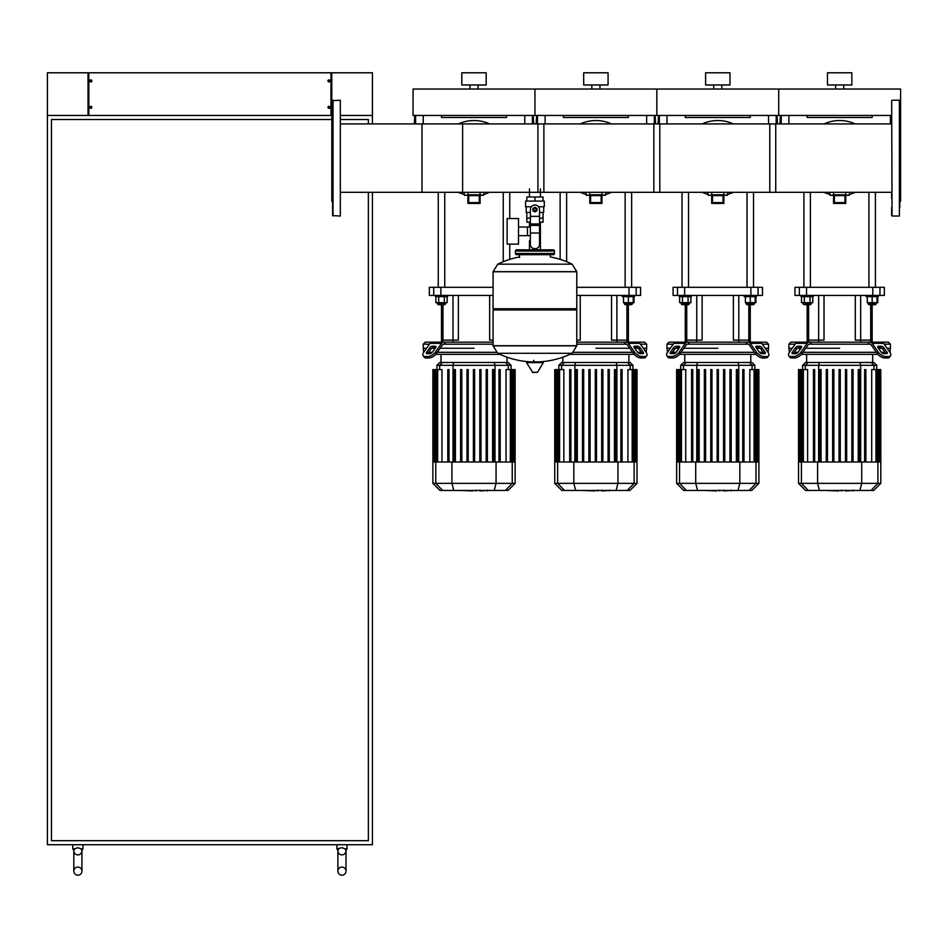<?xml version="1.0" encoding="UTF-8"?>
<svg xmlns="http://www.w3.org/2000/svg" width="948" height="948" viewBox="0 0 948 948"><rect width="100%" height="100%" fill="white"/><g stroke="black" fill="none" stroke-linecap="round" stroke-linejoin="round"><path stroke-width="1.42" d="M340.735 123.927L462.624 123.927L462.624 192.302L340.735 192.302M328.849 108.333A1.019 1.019 0 0 1 328.849 106.318A1.019 1.019 0 0 1 329.975 107.325A1.019 1.019 0 0 1 328.849 108.333L328.849 106.318M329.063 106.318L329.063 108.333M328.849 79.905A1.019 1.019 0 0 0 328.849 81.931L328.849 79.905A1.019 1.019 0 0 1 329.063 79.905L329.063 81.931A1.019 1.019 0 0 1 328.849 81.931M329.063 81.931A1.019 1.019 0 0 0 329.063 79.905M90.972 108.333A1.019 1.019 0 0 0 90.972 106.318L90.972 108.333A1.019 1.019 0 0 1 90.771 108.333L90.771 106.318A1.019 1.019 0 0 1 90.972 106.318M90.771 106.318A1.019 1.019 0 0 0 90.771 108.333M90.972 79.905A1.019 1.019 0 0 1 90.972 81.931A1.019 1.019 0 0 1 89.859 80.924A1.019 1.019 0 0 1 90.972 79.905L90.972 81.931M90.771 81.931L90.771 79.905M88.034 72.795L47.4 72.795L47.4 115.455L88.034 115.455L88.034 72.795L88.839 72.795L88.839 115.455L330.982 115.455L330.982 72.795L331.8 72.795L331.8 115.052L332.618 114.234M331.8 72.795L372.434 72.795L372.434 115.455L340.735 115.455L372.434 115.455L372.434 123.927M88.839 72.795L330.982 72.795M341.955 867.076A4.065 4.065 0 0 0 337.891 871.141A4.065 4.065 0 0 0 341.955 875.205A4.065 4.065 0 0 0 346.02 871.141A4.065 4.065 0 0 0 341.955 867.076A4.065 4.065 0 0 0 337.891 871.141A4.065 4.065 0 0 0 341.955 875.205A4.065 4.065 0 0 0 346.02 871.141L346.02 850.83A4.065 4.065 0 0 1 341.955 854.895A4.065 4.065 0 0 1 337.903 850.557L338.91 848.804L337.903 850.557L336.884 848.804L336.884 844.739M341.955 854.895A4.065 4.065 0 0 1 337.891 850.83L337.891 871.141M337.903 850.557L336.884 848.804L341.955 847.702L345.001 848.804L346.008 850.557A4.065 4.065 0 0 1 346.02 850.83A4.065 4.065 0 0 0 346.008 850.557L345.866 850M77.866 867.076A4.065 4.065 0 0 0 73.814 871.141A4.065 4.065 0 0 0 77.866 875.205A4.065 4.065 0 0 0 81.931 871.141A4.065 4.065 0 0 0 77.866 867.076A4.065 4.065 0 0 0 73.814 871.141A4.065 4.065 0 0 0 77.866 875.205A4.065 4.065 0 0 0 81.931 871.141L81.931 850.83A4.065 4.065 0 0 1 77.866 854.895A4.065 4.065 0 0 1 73.814 850.557L74.833 848.804L77.866 847.702L80.912 848.804L81.931 850.557A4.065 4.065 0 0 1 81.931 850.83A4.065 4.065 0 0 0 81.931 850.557L81.777 850M77.866 854.895A4.065 4.065 0 0 1 73.814 850.557L72.795 848.804L72.795 844.739M345.001 848.804L347.039 848.804L346.008 850.557L347.039 848.804L347.039 844.739M80.912 848.804L82.95 848.804L81.931 850.557L82.95 848.804L82.95 844.739M368.369 192.302L368.369 840.675L51.465 840.675L51.465 119.519L331.8 119.519M340.735 119.519L368.369 119.519L368.369 123.927M372.434 192.302L372.434 844.739L47.4 844.739L47.4 115.455L331.8 115.455M540.407 188.877L540.407 197.006M540.407 222.199L540.407 240.484L539.519 240.484L540.407 240.484L540.407 249.822M529.482 188.877L529.482 197.006M529.482 222.199L529.482 227.01M530.37 240.484L529.482 240.484L530.37 240.484M518.509 235.661L530.37 235.661M518.509 227.01L527.444 227.01L527.444 235.661L527.444 227.01L530.37 227.01M507.133 231.336L507.133 244.134L518.509 244.134L518.509 218.538L507.133 218.538L507.133 231.336M531.366 206.759L525.595 206.759L525.595 201.071L544.282 201.071L544.282 206.759L538.523 206.759M539.519 222.199L543.038 222.199L543.074 218.135L539.519 218.135M533.321 209.603A1.623 1.623 0 0 0 534.945 211.226A1.623 1.623 0 0 0 536.568 209.603A1.623 1.623 0 0 0 534.945 207.979A1.623 1.623 0 0 0 533.321 209.603M533.724 209.603A1.221 1.221 0 0 1 534.945 208.382A1.221 1.221 0 0 1 536.165 209.603A1.221 1.221 0 0 1 534.945 210.823A1.221 1.221 0 0 1 533.724 209.603M536.971 210.776L534.945 211.949L532.906 210.776L532.906 208.43L534.945 207.257L536.971 208.43L536.971 210.776M539.519 233.03L539.519 244.548A4.065 4.065 0 0 1 535.454 248.601L534.435 248.601A4.065 4.065 0 0 1 530.37 244.548L530.37 233.03L539.519 233.03L539.519 209.603A4.574 4.574 0 0 0 534.945 205.029A4.574 4.574 0 0 0 530.37 209.603L530.37 233.03M530.37 222.199L526.851 222.199L526.815 218.135L530.37 218.135M530.37 212.447L526.211 212.447L526.211 206.759M543.678 206.759L543.678 212.447L539.519 212.447M526.851 201.071L526.851 197.006L543.038 197.006L543.038 201.071M534.945 201.071L534.945 197.006M576.787 271.661L493.09 271.661L576.787 271.768L493.09 271.768L493.09 308.74L576.787 308.74L576.787 271.661L572.142 264.184L497.736 264.184L572.142 264.184A84.099 84.099 0 0 0 550.385 256.944L550.385 254.704L553.229 254.704A1.221 1.221 0 0 0 554.45 253.483L554.45 251.042A1.221 1.221 0 0 0 553.229 249.822L516.66 249.822A1.221 1.221 0 0 0 515.439 251.042L554.45 251.042M519.504 257.548L519.504 254.704L516.66 254.704L553.229 254.704M575.566 308.74L576.787 309.96L576.787 345.712L493.09 345.712L576.787 345.712L572.142 353.284L534.945 353.284L572.142 353.284A84.099 84.099 0 0 1 539.08 361.863M576.787 309.96L493.09 309.96L493.09 345.819L576.787 345.819M534.945 353.284L497.736 353.284L534.945 353.284M533.724 360.335L533.724 361.863M527.005 361.863L526.567 362.634L532.788 372.528L537.528 372.28L543.322 362.634L542.884 361.863L527.005 361.863M493.09 309.96L494.311 308.74M529.482 249.822L529.482 240.484M517.881 251.042A1.221 1.221 0 0 0 516.66 249.822M552.009 251.042A1.221 1.221 0 0 1 553.229 249.822M554.45 253.483L515.439 253.483A1.221 1.221 0 0 0 516.66 254.704M891.665 100.618L892.068 216.014L891.665 100.618M899.379 100.215L899.379 216.014L899.379 100.215L892.068 100.215M899.782 207.624L899.782 142.615M899.782 134.983L899.782 117.54M899.782 201.995L900.6 201.177L900.6 115.052L899.782 114.234M899.782 113.073L899.782 108.605M891.665 123.927L769.776 123.927L769.776 192.302L891.665 192.302L891.665 198.689M891.665 207.624L891.665 215.599M340.332 216.014L340.332 100.215L340.332 216.014L332.618 215.599L332.618 100.618L340.332 100.215M332.618 201.995L331.8 201.177L331.8 115.052M775.737 158.115L775.737 123.927L653.847 123.927L653.847 192.302L775.737 192.302L775.737 158.115M540.407 192.302L659.808 192.302L659.808 123.927L537.919 123.927L537.919 192.302M543.879 158.115L543.879 123.927L421.99 123.927L421.99 192.302L543.879 192.302L543.879 158.115M855.262 123.927A37.576 37.576 0 0 0 824.049 123.927A37.576 37.576 0 0 1 839.655 120.526M824.049 192.302A37.576 37.576 0 0 0 829.903 194.411A37.576 37.576 0 0 1 824.049 192.302M849.408 194.411A37.576 37.576 0 0 0 855.262 192.302M844.941 202.599L834.382 202.599L834.382 195.608L844.941 195.608L844.941 202.599L845.746 203.417L845.746 194.79L844.941 195.608M833.565 192.302L833.565 203.417L834.382 202.599M833.565 203.417L845.746 203.417M845.746 192.302L845.746 194.79L833.565 194.79L834.382 195.608M833.565 195.288L830.104 195.288L833.565 195.288M845.746 195.288L849.207 195.288L845.746 195.288M733.373 123.927A37.576 37.576 0 0 0 702.172 123.927A37.576 37.576 0 0 1 717.766 120.526M702.172 192.302A37.576 37.576 0 0 0 708.026 194.411A37.576 37.576 0 0 1 702.172 192.302M727.519 194.411A37.576 37.576 0 0 0 733.373 192.302M723.051 202.599L712.493 202.599L712.493 195.608L723.051 195.608L723.051 202.599L723.869 203.417L723.869 194.79L723.051 195.608M711.675 192.302L711.675 203.417L712.493 202.599M711.675 203.417L723.869 203.417M723.869 192.302L723.869 194.79L711.675 194.79L712.493 195.608M711.675 195.288L708.227 195.288L711.675 195.288M723.869 195.288L727.317 195.288L723.869 195.288M611.484 123.927A37.576 37.576 0 0 0 580.283 123.927A37.576 37.576 0 0 1 595.889 120.526M580.283 192.302A37.576 37.576 0 0 0 586.137 194.411A37.576 37.576 0 0 1 580.283 192.302M605.642 194.411A37.576 37.576 0 0 0 611.484 192.302M601.162 202.599L590.604 202.599L590.604 195.608L601.162 195.608L601.162 202.599L601.98 203.417L601.98 194.79L601.162 195.608M589.786 192.302L589.786 203.417L590.604 202.599M589.786 203.417L601.98 203.417M601.98 192.302L601.98 194.79L589.786 194.79L590.604 195.608M589.786 195.288L586.338 195.288L589.786 195.288M601.98 195.288L605.428 195.288L601.98 195.288M489.606 192.302A37.576 37.576 0 0 1 483.753 194.411A37.576 37.576 0 0 0 489.606 192.302M489.606 123.927A37.576 37.576 0 0 0 458.394 123.927A37.576 37.576 0 0 1 474 120.526M458.394 192.302A37.576 37.576 0 0 0 464.247 194.411A37.576 37.576 0 0 1 458.394 192.302M479.273 202.599L468.727 202.599L468.727 195.608L479.273 195.608L479.273 202.599L480.091 203.417L480.091 194.79L479.273 195.608M467.909 192.302L467.909 203.417L468.727 202.599M467.909 203.417L480.091 203.417M480.091 192.302L480.091 194.79L467.909 194.79L468.727 195.608M467.909 195.288L464.449 195.288L467.909 195.288M480.091 195.288L483.551 195.288L480.091 195.288M852.619 490.46L846.28 490.946M845.296 490.46L841.516 490.46M838.553 490.46L841.042 490.46M838.553 490.946L826.194 490.46M730.73 490.46L724.39 490.946M723.407 490.46L719.627 490.46M716.664 490.46L719.153 490.46M716.664 490.946L704.317 490.46M608.853 490.46L602.501 490.946M601.518 490.46L597.738 490.46M594.775 490.46L597.276 490.46M594.775 490.946L582.428 490.46M486.964 490.46L480.624 490.946M479.641 490.46L475.86 490.46M472.898 490.46L475.386 490.46M472.898 490.946L460.538 490.46M884.188 344.195L890.445 344.195L890.445 348.26L887.055 348.26L890.445 348.26L889.935 352.312M809.959 344.195L809.248 344.195A2.026 1.434 90 0 0 808.229 344.788L801.961 353.651L800.942 352.218L807.21 343.354A4.065 2.868 -90 0 1 809.248 342.157L811.405 342.157L809.959 344.195L869.363 344.195L867.906 342.157L870.074 342.157A4.065 2.868 90 0 1 872.101 343.354L878.369 352.218L877.35 353.651L871.082 344.788A2.026 1.434 -90 0 0 870.074 344.195L869.363 344.195M839.655 348.26L805.776 348.26L839.655 348.26M878.44 348.26L881.889 348.26L878.44 348.26M878.44 346.221L881.308 346.221A2.026 1.019 -144.7 0 1 883.761 347.655L886.984 352.218A2.026 1.019 -144.7 0 1 887.21 353.391A2.026 1.019 -144.7 0 1 886.57 353.651L883.69 353.651A2.026 1.019 -144.7 0 1 881.237 352.218L878.026 347.655A2.026 1.019 -144.7 0 1 877.801 346.482A2.026 1.019 -144.7 0 1 878.44 346.221L877.765 347.181M886.984 352.218L885.977 353.651L882.754 349.101A2.026 1.019 35.3 0 0 880.301 347.655L878.026 347.655M798.003 346.221L800.87 346.221A2.026 1.019 144.7 0 1 801.522 346.482A2.026 1.019 144.7 0 1 801.297 347.655L799.022 347.655A2.026 1.019 -35.3 0 0 796.569 349.101L793.346 353.651L792.327 352.218L795.55 347.655A2.026 1.019 144.7 0 1 798.003 346.221L799.022 347.655M801.297 347.655L798.074 352.218A2.026 1.019 144.7 0 1 795.621 353.651L792.753 353.651A2.026 1.019 144.7 0 1 792.101 353.391A2.026 1.019 144.7 0 1 792.327 352.218M876.225 302.673L876.225 303.893L868.095 303.893L868.913 304.699L872.16 304.699L872.16 340.131L870.691 340.131L872.16 340.131L872.16 342.157L888.406 342.157L890.445 344.195M877.35 353.651A6.091 3.045 35.3 0 0 884.709 357.965L887.577 357.965A6.091 3.045 35.3 0 0 889.508 357.171L890.528 355.737A6.091 3.045 -144.7 0 0 889.864 352.218L883.595 343.354A4.065 2.868 -90 0 0 881.557 342.157L870.074 342.157M884.709 357.965L885.728 356.519A6.091 3.045 -144.7 0 1 878.369 352.218M885.728 356.519L888.596 356.519L887.577 357.965M890.528 355.737A6.091 3.045 -144.7 0 1 888.596 356.519M809.248 342.157L797.754 342.157A4.065 2.868 90 0 0 795.728 343.354L789.459 352.218A6.091 3.045 144.7 0 0 788.783 355.737L789.803 357.171A6.091 3.045 -35.3 0 0 791.734 357.965L794.602 357.965A6.091 3.045 -35.3 0 0 801.961 353.651M791.734 357.965L790.715 356.519A6.091 3.045 144.7 0 1 788.783 355.737L789.803 357.171M790.715 356.519L793.595 356.519L794.602 357.965M800.942 352.218A6.091 3.045 144.7 0 1 793.595 356.519M789.388 352.312L788.866 348.26L792.255 348.26L788.866 348.26L788.866 344.195L790.905 342.157L807.151 342.157L807.151 304.699M867.906 342.157L811.405 342.157M788.866 344.195L795.123 344.195M797.434 348.26L800.87 348.26L797.434 348.26M885.029 352.312L881.32 352.312M876.414 352.312L802.909 352.312M798.003 352.312L794.282 352.312M801.415 354.351L877.907 354.351M833.873 369.59L833.873 462.02L833.873 369.59L832.652 369.59L832.652 462.02M827.474 369.59L827.474 462.02L827.474 369.59L826.253 369.59L826.253 462.02M821.075 369.59L821.075 462.02L821.075 369.59L819.854 369.59L819.854 462.02M808.087 362.48L805.433 362.48L802.589 365.324L876.734 365.324L873.89 362.48L808.087 362.48L805.35 365.324L805.35 369.59M845.45 369.59L845.45 462.02L845.45 369.59L846.671 369.59L846.671 462.02L846.671 369.59M803.359 462.02L803.359 369.59L807.613 369.59L807.613 462.02M814.676 369.59L814.676 462.02L814.676 369.59L813.455 369.59L813.455 462.02M839.051 462.02L839.051 369.59L840.272 369.59L840.272 462.02M880.799 483.35L798.524 483.35L805.634 490.46L873.689 490.46L880.799 483.35L880.799 462.02L798.524 462.02L798.524 369.59M800.1 462.02L800.1 369.59L801.333 369.59L800.716 369.59L800.716 462.02M799.377 462.02L799.377 369.59L798.761 369.59L799.496 369.59L799.496 462.02M802.743 462.02L802.743 369.59L801.333 369.59L801.333 462.02M853.07 462.02L853.07 369.59L851.849 369.59L851.849 462.02M865.868 462.02L865.868 369.59L864.647 369.59L864.647 462.02M859.469 462.02L859.469 369.59L858.248 369.59L858.248 462.02M871.698 462.02L871.698 369.59L878.595 369.59L877.978 369.59L877.978 462.02M876.568 462.02L876.568 369.59L875.964 369.59L875.964 462.02M878.595 462.02L878.595 369.59L880.55 369.59L879.945 369.59L879.945 462.02M879.827 462.02L879.827 369.59L879.211 369.59L879.211 462.02M880.55 369.59L880.55 462.02M762.299 344.195L768.555 344.195L768.555 348.26L765.178 348.26L768.555 348.26L768.046 352.312M688.07 344.195L687.359 344.195A2.026 1.434 90 0 0 686.34 344.788L680.072 353.651L679.064 352.218L685.333 343.354A4.065 2.868 -90 0 1 687.359 342.157L689.528 342.157L688.07 344.195L747.474 344.195L746.017 342.157L748.185 342.157A4.065 2.868 90 0 1 750.212 343.354L756.48 352.218L755.473 353.651L749.204 344.788A2.026 1.434 -90 0 0 748.185 344.195L747.474 344.195M717.766 348.26L683.887 348.26L717.766 348.26M756.551 348.26L760 348.26L756.551 348.26M756.551 346.221L759.431 346.221A2.026 1.019 -144.7 0 1 761.884 347.655L765.107 352.218A2.026 1.019 -144.7 0 1 765.32 353.391A2.026 1.019 -144.7 0 1 764.68 353.651L761.813 353.651A2.026 1.019 -144.7 0 1 759.36 352.218L756.137 347.655A2.026 1.019 -144.7 0 1 755.912 346.482A2.026 1.019 -144.7 0 1 756.551 346.221L755.876 347.181M765.107 352.218L764.088 353.651L760.865 349.101A2.026 1.019 35.3 0 0 758.412 347.655L756.137 347.655M676.114 346.221L678.993 346.221A2.026 1.019 144.7 0 1 679.633 346.482A2.026 1.019 144.7 0 1 679.408 347.655L677.133 347.655A2.026 1.019 -35.3 0 0 674.68 349.101L671.457 353.651L670.437 352.218L673.661 347.655A2.026 1.019 144.7 0 1 676.114 346.221L677.133 347.655M679.408 347.655L676.185 352.218A2.026 1.019 144.7 0 1 673.732 353.651L670.864 353.651A2.026 1.019 144.7 0 1 670.224 353.391A2.026 1.019 144.7 0 1 670.437 352.218M754.335 302.673L754.335 303.893L746.206 303.893L747.024 304.699L750.271 304.699L750.271 340.131L748.813 340.131L750.271 340.131L750.271 342.157L766.529 342.157L768.555 344.195M767.631 357.171L768.638 355.737A6.091 3.045 -144.7 0 1 766.707 356.519L765.7 357.965A6.091 3.045 35.3 0 0 767.631 357.171L768.638 355.737A6.091 3.045 -144.7 0 0 767.975 352.218L761.706 343.354A4.065 2.868 -90 0 0 759.68 342.157L748.185 342.157M755.473 353.651A6.091 3.045 35.3 0 0 762.82 357.965L763.839 356.519A6.091 3.045 -144.7 0 1 756.48 352.218M763.839 356.519L766.707 356.519M762.82 357.965L765.7 357.965M687.359 342.157L675.865 342.157A4.065 2.868 90 0 0 673.838 343.354L667.57 352.218A6.091 3.045 144.7 0 0 666.906 355.737L667.913 357.171A6.091 3.045 -35.3 0 0 669.845 357.965L672.725 357.965A6.091 3.045 -35.3 0 0 680.072 353.651M669.845 357.965L668.826 356.519A6.091 3.045 144.7 0 1 666.906 355.737L667.913 357.171M668.826 356.519L671.705 356.519L672.725 357.965M679.064 352.218A6.091 3.045 144.7 0 1 671.705 356.519M678.033 342.157L669.015 342.157L666.989 344.195L673.246 344.195M746.017 342.157L689.528 342.157M667.499 352.312L666.989 348.26L670.366 348.26L666.989 348.26L666.989 344.195M675.545 348.26L678.993 348.26L675.545 348.26M763.14 352.312L759.431 352.312M754.525 352.312L681.02 352.312M676.114 352.312L672.405 352.312M679.526 354.351L756.018 354.351M711.984 369.59L711.984 462.02L711.984 369.59L710.763 369.59L710.763 462.02M705.585 369.59L705.585 462.02L705.585 369.59L704.364 369.59L704.364 462.02M699.186 369.59L699.186 462.02L699.186 369.59L697.965 369.59L697.965 462.02M686.21 362.48L683.544 362.48L680.7 365.324L754.845 365.324L752.001 362.48L686.21 362.48L683.461 365.324L683.461 369.59M723.561 369.59L723.561 462.02L723.561 369.59L724.782 369.59L724.782 462.02L724.782 369.59M681.47 462.02L681.47 369.59L685.736 369.59L685.736 462.02M692.787 369.59L692.787 462.02L692.787 369.59L691.566 369.59L691.566 462.02M717.162 462.02L717.162 369.59L718.383 369.59L718.383 462.02M758.91 483.35L676.635 483.35L683.745 490.46L751.8 490.46L758.91 483.35L758.91 462.02L676.635 462.02L676.635 369.59M678.211 462.02L678.211 369.59L679.443 369.59L678.839 369.59L678.839 462.02M677.488 462.02L677.488 369.59L676.872 369.59L677.607 369.59L677.607 462.02M680.854 462.02L680.854 369.59L679.443 369.59L679.443 462.02M731.181 462.02L731.181 369.59L729.96 369.59L729.96 462.02M743.979 462.02L743.979 369.59L742.758 369.59L742.758 462.02M737.58 462.02L737.58 369.59L736.359 369.59L736.359 462.02M749.809 462.02L749.809 369.59L756.705 369.59L756.101 369.59L756.101 462.02M754.679 462.02L754.679 369.59L754.075 369.59L754.075 462.02M756.705 462.02L756.705 369.59L758.661 369.59L758.056 369.59L758.056 462.02M757.938 462.02L757.938 369.59L757.322 369.59L757.322 462.02M758.661 369.59L758.661 462.02M640.41 344.195L646.666 344.195L646.666 348.26L643.289 348.26L646.666 348.26L646.157 352.312M576.787 344.195L625.585 344.195L624.128 342.157L626.296 342.157A4.065 2.868 90 0 1 628.334 343.354L634.603 352.218L633.584 353.651L627.315 344.788A2.026 1.434 -90 0 0 626.296 344.195L625.585 344.195M595.889 348.26L629.768 348.26L595.889 348.26M634.674 348.26L638.111 348.26L634.674 348.26M634.674 346.221L637.542 346.221A2.026 1.019 -144.7 0 1 639.995 347.655L643.218 352.218A2.026 1.019 -144.7 0 1 643.443 353.391A2.026 1.019 -144.7 0 1 642.791 353.651L639.924 353.651A2.026 1.019 -144.7 0 1 637.471 352.218L634.248 347.655A2.026 1.019 -144.7 0 1 634.022 346.482A2.026 1.019 -144.7 0 1 634.674 346.221L633.987 347.181M643.218 352.218L642.199 353.651L638.976 349.101A2.026 1.019 35.3 0 0 636.523 347.655L634.248 347.655M632.446 302.673L632.446 303.893L624.329 303.893L625.135 304.699L628.394 304.699L628.394 340.131L626.924 340.131L628.394 340.131L628.394 342.157L644.64 342.157L646.666 344.195M645.742 357.171L646.761 355.737A6.091 3.045 -144.7 0 1 644.83 356.519L643.81 357.965A6.091 3.045 35.3 0 0 645.742 357.171L646.761 355.737A6.091 3.045 -144.7 0 0 646.086 352.218L639.817 343.354A4.065 2.868 -90 0 0 637.791 342.157L626.296 342.157M633.584 353.651A6.091 3.045 35.3 0 0 640.943 357.965L641.95 356.519A6.091 3.045 -144.7 0 1 634.603 352.218M641.95 356.519L644.83 356.519M640.943 357.965L643.81 357.965M624.128 342.157L576.787 342.157M641.251 352.312L637.542 352.312M632.636 352.312L573.67 352.312M569.902 354.351L634.129 354.351M590.094 369.59L590.094 462.02L590.094 369.59L588.874 369.59L588.874 462.02M583.695 369.59L583.695 462.02L583.695 369.59L582.475 369.59L582.475 462.02M577.296 369.59L577.296 462.02L577.296 369.59L576.076 369.59L576.076 462.02M564.321 362.48L561.654 362.48L558.81 365.324L632.956 365.324L630.112 362.48L564.321 362.48L561.572 365.324L561.572 369.59M601.672 369.59L601.672 462.02L601.672 369.59L602.892 369.59L602.892 462.02L602.892 369.59M608.071 369.59L608.071 462.02L608.071 369.59L609.291 369.59L609.291 462.02L609.291 369.59M559.581 462.02L559.581 369.59L563.847 369.59L563.847 462.02M570.897 369.59L570.897 462.02L570.897 369.59L569.677 369.59L569.677 462.02M595.273 462.02L595.273 369.59L596.493 369.59L596.493 462.02M637.02 483.35L554.746 483.35L561.856 490.46L629.91 490.46L637.02 483.35L637.02 462.02L554.746 462.02L554.746 369.59M556.334 462.02L556.334 369.59L557.554 369.59L556.95 369.59L556.95 462.02M555.599 462.02L555.599 369.59L554.995 369.59L555.718 369.59L555.718 462.02M558.976 462.02L558.976 369.59L557.554 369.59L557.554 462.02M622.089 369.59L622.089 462.02L622.089 369.59L620.869 369.59L620.869 462.02L620.869 369.59M615.69 462.02L615.69 369.59L614.47 369.59L614.47 462.02M627.932 462.02L627.932 369.59L634.816 369.59L634.212 369.59L634.212 462.02M632.802 462.02L632.802 369.59L632.186 369.59L632.186 462.02M634.816 462.02L634.816 369.59L636.783 369.59L636.167 369.59L636.167 462.02M636.049 462.02L636.049 369.59L635.444 369.59L635.444 462.02M636.783 369.59L636.783 462.02M444.292 344.195L443.593 344.195A2.026 1.434 90 0 0 442.574 344.788L436.305 353.651L435.286 352.218L441.555 343.354A4.065 2.868 -90 0 1 443.593 342.157L445.75 342.157L444.292 344.195L493.09 344.195M474 348.26L440.121 348.26L474 348.26M432.347 346.221L435.215 346.221A2.026 1.019 144.7 0 1 435.855 346.482A2.026 1.019 144.7 0 1 435.642 347.655L433.355 347.655A2.026 1.019 -35.3 0 0 430.902 349.101L427.69 353.651L426.671 352.218L429.894 347.655A2.026 1.019 144.7 0 1 432.347 346.221L433.355 347.655M435.642 347.655L432.418 352.218A2.026 1.019 144.7 0 1 429.965 353.651L427.086 353.651A2.026 1.019 144.7 0 1 426.446 353.391A2.026 1.019 144.7 0 1 426.671 352.218M443.593 342.157L432.098 342.157A4.065 2.868 90 0 0 430.06 343.354L423.792 352.218A6.091 3.045 144.7 0 0 423.128 355.737L424.147 357.171A6.091 3.045 -35.3 0 0 426.079 357.965L428.946 357.965A6.091 3.045 -35.3 0 0 436.305 353.651M426.079 357.965L425.06 356.519A6.091 3.045 144.7 0 1 423.128 355.737L424.147 357.171M425.06 356.519L427.927 356.519L428.946 357.965M435.286 352.218A6.091 3.045 144.7 0 1 427.927 356.519M434.267 342.157L425.249 342.157L423.211 344.195L429.468 344.195M493.09 342.157L445.75 342.157M423.72 352.312L423.211 348.26L426.6 348.26L423.211 348.26L423.211 344.195M431.778 348.26L435.215 348.26L431.778 348.26M496.219 352.312L437.253 352.312M432.335 352.312L428.626 352.312M435.76 354.351L499.975 354.351M468.205 369.59L468.205 462.02L468.205 369.59L466.997 369.59L466.997 462.02M461.806 369.59L461.806 462.02L461.806 369.59L460.598 369.59L460.598 462.02M455.407 369.59L455.407 462.02L455.407 369.59L454.199 369.59L454.199 462.02M442.432 362.48L439.765 362.48L436.921 365.324L511.079 365.324L508.235 362.48L442.432 362.48L439.682 365.324L439.682 369.59M437.692 462.02L437.692 369.59L441.958 369.59L441.958 462.02M449.008 369.59L449.008 462.02L449.008 369.59L447.8 369.59L447.8 462.02M473.396 462.02L473.396 369.59L474.604 369.59L474.604 462.02M515.131 483.35L432.869 483.35L439.979 490.46L508.021 490.46L515.131 483.35L515.131 462.02L432.869 462.02L432.869 369.59M434.445 462.02L434.445 369.59L435.677 369.59L435.061 369.59L435.061 462.02M433.71 462.02L433.71 369.59L433.106 369.59L433.84 369.59L433.84 462.02M437.087 462.02L437.087 369.59L435.677 369.59L435.677 462.02M487.402 462.02L487.402 369.59L486.194 369.59L486.194 462.02M481.003 462.02L481.003 369.59L479.795 369.59L479.795 462.02M500.2 462.02L500.2 369.59L498.992 369.59L498.992 462.02M493.801 462.02L493.801 369.59L492.593 369.59L492.593 462.02M506.042 462.02L506.042 369.59L512.939 369.59L512.323 369.59L512.323 462.02M510.913 462.02L510.913 369.59L510.308 369.59L510.308 462.02M512.939 462.02L512.939 369.59L514.894 369.59L514.29 369.59L514.29 462.02M514.16 462.02L514.16 369.59L513.555 369.59L513.555 462.02M514.894 369.59L514.894 462.02M818.645 342.157L818.645 340.131L824.013 340.131L824.013 295.432L824.013 340.131L807.151 340.131L808.62 340.131L808.62 304.699M870.691 342.157L870.691 340.131L855.297 340.131L855.297 295.432L855.297 340.131L860.665 340.131L860.665 295.432M696.756 342.157L696.756 340.131L702.124 340.131L702.124 295.432L702.124 340.131L685.274 340.131L685.274 304.699M748.813 342.157L748.813 340.131L733.408 340.131L733.408 295.432L733.408 340.131L738.788 340.131L738.788 295.432M580.247 340.131L580.247 295.432L580.247 340.131L576.787 340.131L580.247 340.131M626.924 342.157L626.924 340.131L611.531 340.131L611.531 295.432L611.531 340.131L616.899 340.131L616.899 295.432M452.99 342.157L452.99 340.131L458.358 340.131L458.358 295.432L458.358 340.131L441.495 340.131L441.495 304.699M489.642 340.131L489.642 295.432L489.642 340.131L493.09 340.131L489.642 340.131M818.645 295.432L818.645 340.131L808.62 340.131L808.62 342.157M870.691 304.699L870.691 340.131L860.665 340.131L860.665 342.157M872.788 295.432L879.945 295.432L879.945 287.315L872.788 287.315L872.788 295.432L806.523 295.432L806.523 287.315L872.788 287.315M879.945 287.315L884.354 287.315L884.354 295.432L879.945 295.432M799.365 295.432L794.969 295.432L794.969 287.315L799.365 287.315L799.365 295.432L806.523 295.432M806.523 287.315L799.365 287.315M696.756 295.432L696.756 340.131L685.274 340.131L685.274 342.157M748.813 304.699L748.813 340.131L738.788 340.131L738.788 342.157M750.911 295.432L758.068 295.432L758.068 287.315L750.911 287.315L750.911 295.432L684.634 295.432L684.634 287.315L750.911 287.315M758.068 287.315L762.465 287.315L762.465 295.432L758.068 295.432M677.476 295.432L673.08 295.432L673.08 287.315L677.476 287.315L677.476 295.432L684.634 295.432M684.634 287.315L677.476 287.315M626.924 304.699L626.924 340.131L616.899 340.131L616.899 342.157M629.022 295.432L636.179 295.432L636.179 287.315L629.022 287.315L629.022 295.432L576.787 295.432M576.787 287.315L629.022 287.315M636.179 287.315L640.575 287.315L640.575 295.432L636.179 295.432M452.99 295.432L452.99 340.131L441.495 340.131L441.495 342.157M493.09 295.432L440.867 295.432L440.867 287.315L493.09 287.315M433.71 295.432L429.314 295.432L429.314 287.315L433.71 287.315L433.71 295.432L440.867 295.432M440.867 287.315L433.71 287.315M877.03 296.653L877.03 302.673L877.789 302.673L877.789 296.653M803.904 192.302L803.904 287.315M810.41 192.302L810.41 287.315M813.254 295.432L813.254 296.653L801.06 296.653L801.06 295.432M811.215 302.673L811.215 303.893L803.086 303.893L803.086 302.673M803.086 303.893L803.904 304.699L810.41 304.699L811.215 303.893M804.342 296.653L804.342 302.673L812.78 302.673L812.78 296.653M809.971 296.653L809.971 302.673M801.522 296.653L801.522 302.673L804.342 302.673M866.069 295.432L866.069 296.653L878.251 296.653L878.251 295.432M872.16 304.699L875.407 304.699L876.225 303.893M867.29 296.653L867.29 302.673L877.03 302.673M872.16 296.653L872.16 302.673M754.335 303.893L753.53 304.699L754.335 303.893M755.153 296.653L755.153 302.673L755.9 302.673L755.9 296.653M682.015 192.302L682.015 287.315M688.521 192.302L688.521 287.315M691.365 295.432L691.365 296.653L679.171 296.653L679.171 295.432M689.326 302.673L689.326 303.893L681.209 303.893L681.209 302.673M681.209 303.893L682.015 304.699L688.521 304.699L689.326 303.893M682.453 296.653L682.453 302.673L690.902 302.673L690.902 296.653M688.082 296.653L688.082 302.673M679.633 296.653L679.633 302.673L682.453 302.673M744.18 295.432L744.18 296.653L756.374 296.653L756.374 295.432M750.271 304.699L753.53 304.699M745.401 296.653L745.401 302.673L755.153 302.673M750.271 296.653L750.271 302.673M632.446 303.893L631.641 304.699L632.446 303.893M633.264 296.653L633.264 302.673L634.022 302.673L634.022 296.653M560.138 192.302L560.138 259.373M566.631 192.302L566.631 261.707M622.291 295.432L622.291 296.653L634.485 296.653L634.485 295.432M628.394 304.699L631.641 304.699M623.511 296.653L623.511 302.673L633.264 302.673M628.394 296.653L628.394 302.673M438.249 192.302L438.249 287.315M444.742 192.302L444.742 287.315M447.586 295.432L447.586 296.653L435.405 296.653L435.405 295.432M445.56 302.673L445.56 303.893L437.431 303.893L437.431 302.673M437.431 303.893L438.249 304.699L444.742 304.699L445.56 303.893M438.687 296.653L438.687 302.673L447.124 302.673L447.124 296.653M444.316 296.653L444.316 302.673M435.867 296.653L435.867 302.673L438.687 302.673M779.931 123.927L780.417 115.455M807.151 115.455L807.151 117.481L872.16 117.481L872.16 115.455M658.042 123.927L658.528 115.455M777.016 115.455L777.49 123.927M685.274 115.455L685.274 117.481L750.271 117.481L750.271 115.455M536.165 123.927L536.639 115.455M655.127 115.455L655.613 123.927M563.385 115.455L563.385 117.481L628.394 117.481L628.394 115.455M414.276 123.927L414.762 115.455M533.238 115.455L533.724 123.927M441.495 115.455L441.495 117.481L506.505 117.481L506.505 115.455M843.72 84.976L843.72 89.041M835.591 84.976L835.591 89.041M851.849 72.795L851.849 84.976L827.474 84.976L827.474 72.795L851.849 72.795M891.665 115.455L778.711 115.455L778.711 89.041L778.711 115.455L656.834 115.455L656.834 89.041L656.834 115.455L534.945 115.455L534.945 89.041L534.945 115.455L413.055 115.455L413.055 89.041L900.6 89.041L900.6 115.052M721.831 84.976L721.831 89.041M713.714 84.976L713.714 89.041M729.96 72.795L729.96 84.976L705.585 84.976L705.585 72.795L729.96 72.795M599.954 84.976L599.954 89.041M591.825 84.976L591.825 89.041M608.071 72.795L608.071 84.976L583.695 84.976L583.695 72.795L608.071 72.795M478.065 84.976L478.065 89.041M469.935 84.976L469.935 89.041M486.194 72.795L486.194 84.976L461.806 84.976L461.806 72.795L486.194 72.795M74.833 848.804L72.795 848.804L73.814 850.557M530.37 216.357L539.519 216.357M530.37 223.965L539.519 223.965M530.37 225.423L539.519 225.423M532.361 372.28L537.528 372.28M526.567 362.634L543.322 362.634M333.021 216.014L333.021 100.215M833.565 195.087L830.104 195.288M849.408 192.302L849.408 195.087L845.746 195.087M711.675 195.087L708.227 195.288M727.519 192.302L727.519 195.087L723.869 195.087M589.786 195.087L586.338 195.288M605.642 192.302L605.642 195.087L601.98 195.087M467.909 195.087L464.449 195.288M483.753 192.302L483.753 195.087L480.091 195.087M880.301 347.655L881.308 346.221M882.754 349.101L883.761 347.655M801.546 347.181L800.87 346.221M796.569 349.101L795.55 347.655M872.101 343.354L883.595 343.354M795.728 343.354L807.21 343.354M818.645 462.02L818.645 365.324L819.38 362.48M860.665 462.02L860.665 365.324L859.931 362.48M871.224 362.48L873.973 365.324L873.973 369.59M877.895 462.02L877.895 483.35L871.022 490.46M861.72 462.02L861.72 483.35L859.883 490.46M808.289 490.46L801.415 483.35L801.415 462.02M817.591 462.02L817.591 483.35L819.428 490.46M758.412 347.655L759.431 346.221M760.865 349.101L761.884 347.655M679.669 347.181L678.993 346.221M674.68 349.101L673.661 347.655M750.212 343.354L761.706 343.354M673.838 343.354L685.333 343.354M696.756 462.02L696.756 365.324L697.491 362.48M738.788 462.02L738.788 365.324L738.054 362.48M749.335 362.48L752.084 365.324L752.084 369.59M756.006 462.02L756.006 483.35L749.145 490.46M739.831 462.02L739.831 483.35L737.994 490.46M686.399 490.46L679.538 483.35L679.538 462.02M695.714 462.02L695.714 483.35L697.55 490.46M636.523 347.655L637.542 346.221M638.976 349.101L639.995 347.655M628.334 343.354L639.817 343.354M574.867 462.02L574.867 365.324L575.602 362.48M616.899 462.02L616.899 365.324L616.164 362.48M627.446 362.48L630.195 365.324L630.195 369.59M634.129 462.02L634.129 483.35L627.256 490.46M617.954 462.02L617.954 483.35L616.117 490.46M564.522 490.46L557.649 483.35L557.649 462.02M573.824 462.02L573.824 483.35L575.661 490.46M435.89 347.181L435.215 346.221M430.902 349.101L429.894 347.655M430.06 343.354L441.555 343.354M452.99 462.02L452.99 365.324L453.725 362.48M495.01 462.02L495.01 365.324L494.275 362.48M505.568 362.48L508.318 365.324L508.318 369.59M512.24 462.02L512.24 483.35L505.367 490.46M496.065 462.02L496.065 483.35L494.228 490.46M442.633 490.46L435.76 483.35L435.76 462.02M451.935 462.02L451.935 483.35L453.772 490.46M686.731 342.157L686.731 304.699M442.965 342.157L442.965 304.699M781.247 115.455L781.247 123.927M788.878 123.927L788.878 115.455M890.433 115.455L890.433 123.927M659.358 115.455L659.358 123.927M667.001 123.927L667.001 115.455M776.187 123.927L776.187 115.455M768.544 115.455L768.544 123.927M537.469 115.455L537.469 123.927M545.112 123.927L545.112 115.455M654.298 123.927L654.298 115.455M646.666 115.455L646.666 123.927M415.591 115.455L415.591 123.927M423.223 123.927L423.223 115.455M532.409 123.927L532.409 115.455M524.777 115.455L524.777 123.927M73.814 850.83L73.814 871.141M346.02 871.141L346.02 850.83M543.074 212.447L543.074 218.135M526.815 212.447L526.815 218.135M493.09 345.819L497.736 353.284A84.099 84.099 0 0 0 530.809 361.863M493.09 271.661L497.736 264.184A84.099 84.099 0 0 1 519.504 256.944M515.439 253.483L515.439 251.042M899.379 216.014L892.068 216.014M829.903 192.302L829.903 195.087M708.026 192.302L708.026 195.087M586.137 192.302L586.137 195.087M464.247 192.302L464.247 195.087M853.117 490.116L853.117 490.946M845.782 490.116L845.782 490.946M841.457 490.116L841.457 490.946M731.228 490.116L731.228 490.946M723.893 490.116L723.893 490.946M719.579 490.116L719.579 490.946M609.339 490.116L609.339 490.946M602.016 490.116L602.016 490.946M597.69 490.116L597.69 490.946M487.462 490.116L487.462 490.946M480.126 490.116L480.126 490.946M475.801 490.116L475.801 490.946M872.67 354.351L872.67 362.48M802.589 369.59L802.589 365.324M806.641 354.351L806.641 362.48M798.761 462.02L798.761 369.59M876.734 369.59L876.734 365.324M880.799 462.02L880.799 369.59M798.524 483.35L798.524 462.02M750.78 354.351L750.78 362.48M680.7 369.59L680.7 365.324M684.764 354.351L684.764 362.48M676.872 462.02L676.872 369.59M754.845 369.59L754.845 365.324M758.91 462.02L758.91 369.59M676.635 483.35L676.635 462.02M628.891 354.351L628.891 362.48M558.81 369.59L558.81 365.324M562.875 357.183L562.875 362.48M554.995 462.02L554.995 369.59M632.956 369.59L632.956 365.324M637.02 462.02L637.02 369.59M554.746 483.35L554.746 462.02M507.014 357.183L507.014 362.48M436.921 369.59L436.921 365.324M440.986 354.351L440.986 362.48M433.106 462.02L433.106 369.59M511.079 369.59L511.079 365.324M515.131 462.02L515.131 369.59M432.869 483.35L432.869 462.02M868.913 287.315L868.913 192.302M868.095 302.673L868.095 303.893M875.407 287.315L875.407 192.302M747.024 287.315L747.024 192.302M746.206 302.673L746.206 303.893M753.53 287.315L753.53 192.302M625.135 287.315L625.135 192.302M624.329 302.673L624.329 303.893M631.641 287.315L631.641 192.302M503.258 261.707L503.258 192.302M509.751 259.373L509.751 244.134M509.751 218.538L509.751 192.302"/></g></svg>

